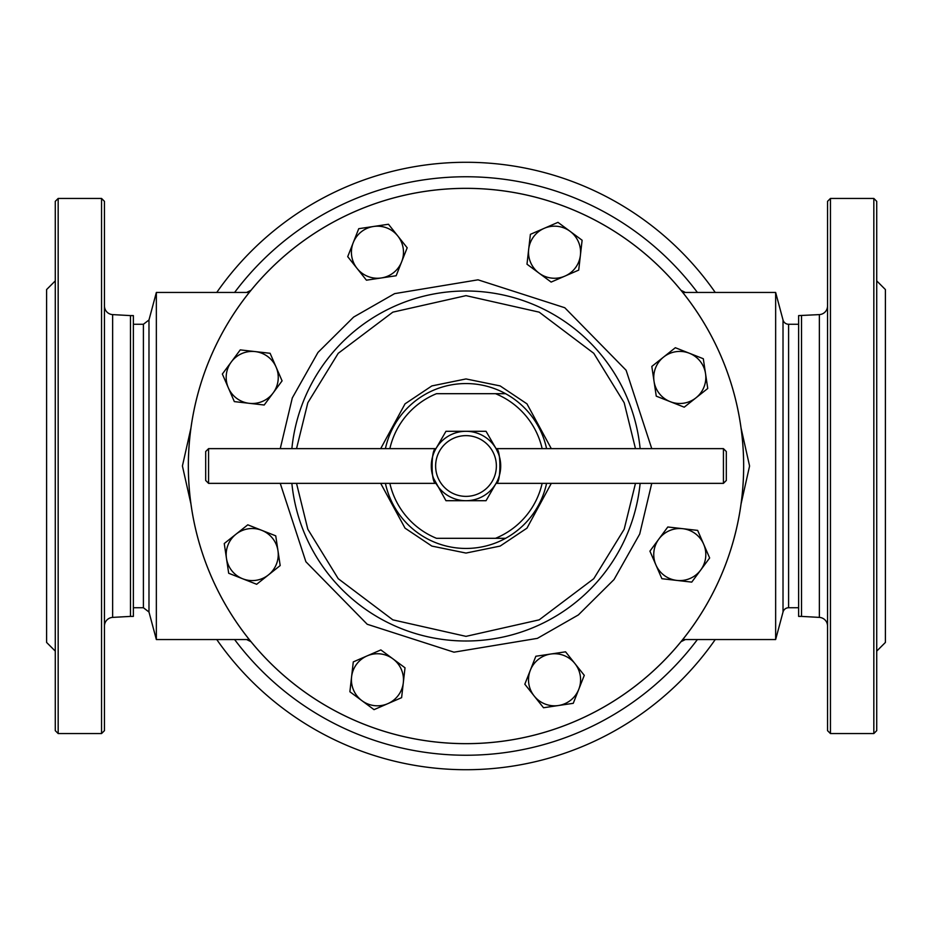 <?xml version="1.0" encoding="UTF-8"?>
<svg xmlns="http://www.w3.org/2000/svg" width="932" height="932" viewBox="0 0 932 932"><rect width="100%" height="100%" fill="white"/><g stroke="black" fill="none" stroke-linecap="round" stroke-linejoin="round"><path stroke-width="1.4" d="M663.584 357.072A26.026 26.026 0 0 1 689.331 353.228L703.311 358.738L707.749 388.469L684.216 407.179L656.256 396.158L651.817 366.427L675.339 347.718L689.331 353.228A26.026 26.026 0 0 1 695.983 397.824A26.026 26.026 0 0 1 654.031 381.293A26.026 26.026 0 0 1 663.584 357.072M801.52 315.599L801.52 616.402L798.631 616.402L798.631 315.599L819.356 314.608A8.679 8.679 0 0 0 827.546 305.941M801.52 616.402L819.356 617.392A8.679 8.679 0 0 1 827.546 626.059M830.447 733.554L827.546 730.653L827.546 201.347L830.447 198.446L873.832 198.446L873.832 733.554L830.447 733.554L830.447 198.446M873.832 198.446L876.721 201.347L876.721 730.653L873.832 733.554M876.721 651.119L885.4 642.439L885.4 289.561L876.721 280.882M550.707 654.031A26.026 26.026 0 0 1 574.928 663.584L584.282 675.339L573.262 703.311L543.531 707.749L524.821 684.216L535.842 656.256L565.573 651.817L574.928 663.584A26.026 26.026 0 0 1 558.396 705.524A26.026 26.026 0 0 1 530.331 670.236A26.026 26.026 0 0 1 550.707 654.031M397.824 236.017A26.026 26.026 0 0 1 401.669 261.764L396.158 275.744L366.427 280.183L347.718 256.661L358.738 228.69L388.469 224.251L407.179 247.784L401.669 261.764A26.026 26.026 0 0 1 357.072 268.416A26.026 26.026 0 0 1 373.604 226.476A26.026 26.026 0 0 1 397.824 236.017L397.824 236.017M433.555 478.314L445.962 500.705L486.038 500.705L496.057 483.358C501.171 484.489 501.183 447.546 496.057 448.642L486.038 431.295L445.962 431.295L435.943 448.642C430.829 447.511 430.817 484.454 435.943 483.358L208.57 483.358L208.57 448.642L435.943 448.642M236.017 534.176A26.026 26.026 0 0 1 261.764 530.331L275.744 535.842L280.183 565.573L256.661 584.282L228.69 573.262L224.251 543.531L247.784 524.821L261.764 530.331A26.026 26.026 0 0 1 268.416 574.928A26.026 26.026 0 0 1 226.476 558.396A26.026 26.026 0 0 1 236.017 534.176M392.943 658.854A26.026 26.026 0 0 1 403.311 682.737L401.61 697.66L374.035 709.648L349.884 691.754L353.286 661.895L380.862 649.919L405.012 667.801L403.311 682.737A26.026 26.026 0 0 1 361.966 700.701A26.026 26.026 0 0 1 367.08 655.907A26.026 26.026 0 0 1 392.943 658.854M544.172 228.34A26.026 26.026 0 0 1 580.415 255.17L578.714 270.105L551.138 282.081L526.988 264.199L530.39 234.34L557.965 222.352L582.116 240.246L580.415 255.17A26.026 26.026 0 0 1 539.057 273.146A26.026 26.026 0 0 1 544.172 228.34M658.854 539.057A26.026 26.026 0 0 1 682.737 528.689L697.66 530.39L709.648 557.965L691.754 582.116L661.895 578.714L649.919 551.138L667.801 526.988L682.737 528.689A26.026 26.026 0 0 1 700.701 570.034A26.026 26.026 0 0 1 655.907 564.92A26.026 26.026 0 0 1 658.854 539.057L658.854 539.057M276.093 367.08A26.026 26.026 0 0 1 273.146 392.943L264.199 405.012L234.34 401.61L222.352 374.035L240.246 349.884L270.105 353.286L282.081 380.862L273.146 392.943A26.026 26.026 0 0 1 228.34 387.828A26.026 26.026 0 0 1 255.17 351.585A26.026 26.026 0 0 1 276.093 367.08M130.48 315.599L133.369 315.599L133.369 616.402L130.48 616.402L130.48 315.599L112.644 314.608A8.679 8.679 0 0 1 104.454 305.941M112.644 314.608L112.644 617.392A8.679 8.679 0 0 0 104.454 626.059M101.553 198.446L104.454 201.347L104.454 730.653L101.553 733.554L58.168 733.554L58.168 198.446L101.553 198.446L101.553 733.554M58.168 733.554L55.279 730.653L55.279 201.347L58.168 198.446M55.279 280.882L46.6 289.561L46.6 642.439L55.279 651.119M280.252 448.642L292.298 397.941L317.963 352.459L353.624 317.078L394.609 293.638L478.023 279.821L564.78 307.735L626.118 370.26L651.759 448.642M651.748 483.358L639.702 534.059L614.037 579.541L578.376 614.922L537.391 638.362L453.977 652.179L367.22 624.265L305.882 561.74L280.241 483.358M798.631 607.734L788.6 607.734A5.79 5.79 0 0 0 783.02 612.021L775.645 639.55L775.645 292.45L682.76 292.45M798.631 324.266L788.6 324.266A5.79 5.79 0 0 1 783.02 319.979L775.645 292.45M133.369 607.734L143.4 607.734L148.98 612.021L148.98 319.979L156.355 292.45L156.355 639.55L249.24 639.55M190.932 503.909L182.416 465.988L190.932 428.091M156.355 292.45L249.24 292.45M682.76 639.55L775.645 639.55M741.068 428.091L749.584 466.012L741.068 503.909M250.988 641.694L246.619 639.55M697.392 639.55A289.246 289.246 0 0 1 234.608 639.55A289.246 289.246 0 0 0 697.392 639.55M685.381 639.55L681.012 641.694M234.608 292.45A289.246 289.246 0 0 1 697.392 292.45A289.246 289.246 0 0 0 234.608 292.45M246.619 292.45L250.988 290.306M681.012 290.306L685.381 292.45M715.24 639.55A303.704 303.704 0 0 1 216.76 639.55M216.76 292.45A303.704 303.704 0 0 1 715.24 292.45M640.133 483.358A174.995 174.995 0 0 1 291.867 483.358M389.856 448.642A78.09 78.09 0 0 1 436.502 393.688L505.598 393.688A82.447 82.447 0 0 0 426.402 393.688L426.425 393.688A82.435 82.435 0 0 0 385.417 448.642M542.144 483.358A78.09 78.09 0 0 1 495.498 538.312L436.502 538.312A78.09 78.09 0 0 1 389.856 483.358M505.598 393.688L495.498 393.688A78.09 78.09 0 0 1 542.144 448.642M291.867 448.642A174.995 174.995 0 0 1 640.133 448.642A174.995 174.995 0 0 0 291.867 448.642M385.417 483.358A82.435 82.435 0 0 0 426.425 538.312L426.402 538.312A82.447 82.447 0 0 0 505.598 538.312L495.498 538.312L505.598 538.312M505.575 538.312A82.435 82.435 0 0 0 546.583 483.358M546.583 448.642A82.435 82.435 0 0 0 505.575 393.688M188.357 466A277.643 277.643 0 0 0 466 743.643A277.643 277.643 0 0 0 743.643 466A277.643 277.643 0 0 0 466 188.357A277.643 277.643 0 0 0 188.357 466M188.334 466A277.666 277.666 0 0 0 466 743.666A277.666 277.666 0 0 0 743.666 466A277.666 277.666 0 0 0 466 188.334A277.666 277.666 0 0 0 188.334 466M723.43 448.642L726.319 451.542L726.319 480.458L723.43 483.358L723.43 448.642L496.057 448.642L498.445 453.686M499.366 456.424L500.053 459.278M500.333 460.897L500.531 462.528M500.705 466L500.542 469.413M500.333 471.103L500.053 472.699M499.319 475.716L498.469 478.267M466 431.295A34.705 34.705 0 0 1 500.705 466A34.705 34.705 0 0 1 466 500.705A34.705 34.705 0 0 1 431.295 466A34.705 34.705 0 0 1 466 431.295M466 435.628A30.372 30.372 0 0 1 496.372 466A30.372 30.372 0 0 1 466 496.372A30.372 30.372 0 0 1 435.628 466A30.372 30.372 0 0 1 466 435.628M723.43 483.358L496.057 483.358M208.57 448.642L205.681 451.542L205.681 480.458L208.57 483.358M432.646 475.611L431.947 472.722M431.667 471.103L431.458 469.402M431.295 466L431.458 462.587M431.667 460.897L431.947 459.301M432.658 456.365L433.531 453.733M819.356 617.392L819.356 314.608M143.4 607.734L143.4 324.266L148.98 319.979M783.02 612.021L783.02 319.979M788.6 324.266L788.6 607.734M635.473 483.358L624.184 529.248L593.777 578.69L539.174 619.85L466 636.358L392.826 619.85L338.223 578.69L307.816 529.248L296.527 483.358M551.313 448.642L526.964 403.847L500.146 385.918L466 378.94L431.854 385.918L405.036 403.847L380.687 448.642M296.527 448.642L307.816 402.752L338.223 353.31L392.826 312.15L466 295.642L539.174 312.15L593.777 353.31L624.184 402.752L635.473 448.642M380.687 483.358L405.036 528.153L431.854 546.082L466 553.06L500.146 546.082L526.964 528.153L551.313 483.358M130.48 616.402L112.644 617.392M148.98 612.021L156.355 639.55M133.369 324.266L143.4 324.266"/></g></svg>
